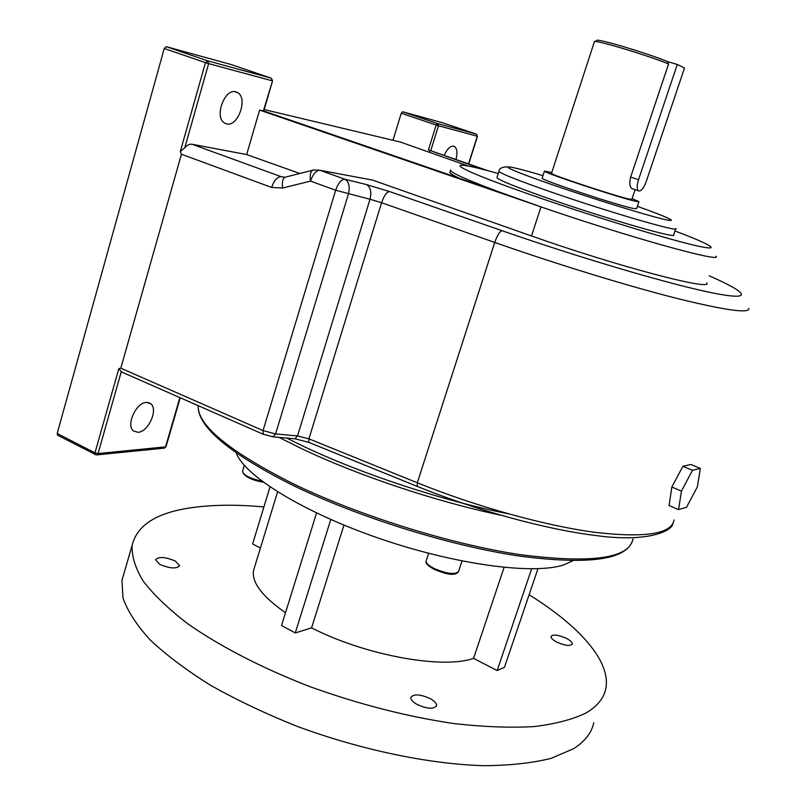 <?xml version="1.0" encoding="UTF-8"?>
<svg xmlns="http://www.w3.org/2000/svg" width="806" height="806" viewBox="0 0 806 806"><rect width="100%" height="100%" fill="white"/><g stroke="black" fill="none" stroke-linecap="round" stroke-linejoin="round"><path stroke-width="1.21" d="M137.947 432.298C148.344 432.097 158.54 409.337 150.752 403.756L146.531 402.426C136.234 402.234 125.655 425.326 133.484 430.948L137.947 432.298M226.617 123.902C237.77 127.147 248.077 98.916 237.941 92.801L235.836 91.834C224.753 88.116 214.084 116.739 224.249 122.855L226.617 123.902M444.328 155.155C447.159 148.848 450.262 145.856 453.657 146.168L454.604 146.591C457.123 148.788 457.586 153.029 456.015 159.326M263.35 110.986L272.549 80.882L263.764 111.047L259.592 110.1L540.987 206.88L497.554 191.375C467.5 180.06 451.823 173.099 450.524 170.479L450.645 169.925M706.791 282.856C713.612 291.53 617.9 266.574 531.507 235.957L372.574 180.101L319.881 170.257L313.877 169.955C311.146 170.328 309.927 173.35 310.219 179.033L310.491 181.108L282.644 188.02C281.788 181.239 282.977 177.532 286.201 176.917L312.657 170.268M497.06 177.32L496.939 177.693C498.864 180.101 515.548 186.861 546.992 197.964C604.863 218.335 679.055 239.694 673.675 234.778L675.69 228.874M677.292 64.44L638.533 179.718C636.851 185.219 636.78 188.876 638.302 190.7L638.906 191.022C641.425 190.982 643.843 187.899 646.15 181.783L684.495 68.016L677.292 64.44L667.388 61.548C647.178 53.075 594.223 37.408 596.772 40.582L594.878 41.58M632.74 188.826L631.642 188.453C629.597 186.468 629.264 182.68 630.655 177.088L668.567 63.986C648.518 55.564 594.546 39.393 594.415 41.69L594.344 41.902M632.116 198.608L638.916 201.661L635.46 201.258C619.361 197.772 543.002 172.474 544.443 171.144L551.757 172.524M638.866 201.802L636.538 208.724L633.053 208.411C616.892 205.147 540.625 179.798 542.136 178.227L542.196 178.066M635.128 189.632L631.864 199.364L628.851 199.011C614.978 195.979 550.337 174.559 551.475 173.401L551.505 173.28M57.82 435.331L57.186 433.467L164.243 48.481L166.308 46.677L207.515 60.793L271.078 78.132L231.443 64.621L166.308 46.677M122.18 372.241L121.253 371.747L98.06 453.556L165.522 446.877L179.879 397.6M271.259 78.212L272.146 80.791L208.623 63.624L184.755 147.81C187.133 145.08 189.581 143.891 192.08 144.254L281.133 176.675C277.254 176.836 274.08 180.423 271.612 187.435L282.644 188.02M259.592 110.1L246.656 154.561L192.08 144.254M668.567 63.986L667.388 61.548M468.659 166.177L400.35 142.037L264.197 109.566M484.174 169.774L428.429 149.916L436.177 125.031L401.257 113.243L402.657 111.782L437.557 123.55L476.376 134.139L442.706 122.814L402.657 111.782M488.436 170.872L428.429 149.916M263.774 110.996L497.554 191.375M429.366 152.133L429.9 150.43M392.965 140.274L401.257 113.243M246.656 154.561L299.822 173.492M284.891 177.26L281.133 176.675L284.589 177.27M372.574 180.101L369.632 179.547M57.186 433.467L94.967 452.881L118.825 368.624L120.799 368.191L181.431 154.238L180.302 151.518L205.47 62.646L164.243 48.481M184.755 147.81L180.302 151.518M120.799 368.191L263.048 430.585L335.659 190.226C338.188 183.083 341.291 179.426 344.958 179.244C348.998 181.783 350.147 186.73 348.404 194.085L275.571 433.93L297.505 435.935L370.004 199.263L335.659 190.226L310.491 181.108C312.99 174.015 316.123 170.398 319.881 170.257L344.958 179.244L366.498 184.584L389.51 191.526L502.108 230.728C580.935 258.212 671.821 284.85 713.119 293.031C754.859 301.343 747.716 292.578 709.23 275.823M458.936 178.106C453.294 175.406 450.282 173.542 449.889 172.514L450.08 171.9M118.825 368.624L121.253 371.747M682.914 466.281L671.851 487.015L669.081 505.503L678.561 509.634L686.611 507.196L697.361 486.804L700.364 468.437L690.903 464.468L682.914 466.281L692.485 470.311L681.433 491.126L671.851 487.015M681.433 491.126L678.561 509.634M700.364 468.437L692.485 470.311M417.105 704.454C412.722 701.966 410.637 699.618 410.838 697.432C413.659 693.744 420.117 694.137 430.223 698.631C434.635 701.119 436.751 703.477 436.56 705.703C433.769 709.401 427.281 708.988 417.105 704.454M159.669 564.341L155.487 559.727C158.732 556.432 165.361 556.886 175.376 561.077L179.627 565.731C176.423 569.036 169.774 568.573 159.669 564.341M557.087 642.251C552.926 640.075 550.891 638.161 550.992 636.498C552.956 634.181 558.004 634.755 566.124 638.231C570.305 640.397 572.361 642.322 572.28 644.004C570.326 646.331 565.258 645.747 557.087 642.251M236.168 452.831C244.268 475.651 303.308 512.455 380.331 538.781C457.304 565.177 535.083 575.021 564.402 564.653L572.794 560.754M123.993 573.318L121.968 580.3L122.986 597.981C127.55 611.008 136.557 624.932 150.017 639.763C166.056 654.905 186.156 670.028 210.326 685.14C236.541 699.94 265.315 713.622 296.668 726.166C360.675 749.933 429.235 764.148 483.932 765.7C510.017 765.488 532.434 763.03 551.173 758.335L573.479 748.744C584.894 741.52 591.654 732.856 593.76 722.74M263.905 506.944C235.826 504.355 210.96 504.707 189.309 508.022C156.011 513.15 136.98 525.512 132.194 545.108C131.529 555.818 135.156 567.767 143.085 580.955C153.614 594.697 168.535 608.993 187.848 623.844C219.756 646.17 261.728 667.942 309.272 686.4C358.64 704.243 406.919 716.645 454.1 723.587C483.822 726.921 510.48 727.919 534.076 726.579C555.485 723.969 572.814 719.426 586.053 712.947C597.306 706.328 603.875 698.258 605.769 688.727C611.311 661.152 578.698 625.506 529.109 594.778M316.557 512.999L281.536 625.496L295.258 632.942L311.59 627.864L343.961 525.119M311.59 627.864C365.45 655.51 442.978 669.423 473.565 658.361L504.082 567.424M254.545 567.202L253.517 570.567C251.653 582.456 262.313 596.521 285.495 612.762M270.01 486.925L252.61 543.969L260.419 548.009M473.565 658.361L497.151 670.572L504.465 667.297L537.965 568.724M497.151 670.572L531.628 568.865M295.258 632.942L330.782 519.517M675.811 228.521C681.282 233.186 607.109 211.595 549.158 191.344C517.664 180.312 500.929 173.663 498.954 171.396L499.035 171.084M542.972 175.678C494.088 161.079 494.934 165.018 554.145 185.36C592.763 198.679 642.946 214.225 662.089 218.849C681.664 223.625 668.758 217.469 637.345 206.336M498.279 173.512C440.076 157.22 446.635 165.361 529.401 194.306C585.619 214.043 659.882 237.004 691.961 244.692C724.544 252.55 713.35 245.417 674.975 230.969M716.05 256.248C723.435 263.411 627.894 236.954 540.987 206.88L531.507 235.957M638.533 179.718L630.655 177.088M468.568 163.789L477.283 136.244L438.494 125.766L430.757 150.631M417.317 486.431L417.317 482.774L494.733 242.445L381.581 202.719L308.91 438.847L417.317 482.774C475.983 506.551 544.987 525.683 594.707 532.303C645.173 538.106 671.6 534.005 674.007 520.011M748.915 308.335C749.63 313.796 725.168 310.37 675.519 298.069C626.393 285.566 556.009 263.955 494.733 242.445C497.272 235.261 499.73 231.352 502.108 230.728M271.612 187.435L181.431 154.238M263.048 430.585L275.571 433.93L273.022 436.832L263.24 434.253L263.048 430.585M366.498 184.584C370.569 187.103 371.737 191.999 370.004 199.263L381.581 202.719C384.019 195.687 386.668 191.959 389.51 191.526M297.505 435.935L308.91 438.847L308.839 442.393L294.956 438.796L297.505 435.935M309.232 442.554L416.994 486.3C476.568 510.51 546.67 529.653 596.299 535.587C646.442 542.589 672.174 531.537 673.03 523.245M294.21 438.736L272.287 436.771M263.784 434.494L121.444 371.919M207.515 60.793L205.47 62.646L208.623 63.624L207.515 60.793M180.252 397.761L166.016 446.635L164.374 448.136L165.996 446.675M163.961 448.176L96.871 454.886L98.06 453.556L94.967 452.881L95.219 454.574L96.871 454.886L95.884 454.775L57.458 435.149M476.437 134.159L477.283 136.244L476.628 134.249M438.494 125.766L437.557 123.55L436.177 125.031L438.494 125.766M286.644 438.061L303.832 446.494C361.934 474.13 442.665 500.728 508.213 513.775M500.314 515.084C435.613 501.523 358.186 475.6 301.887 448.781L279.027 437.376M291.399 482.885C357.088 515.044 450.08 544.171 519.971 554.619C591.453 563.747 629.113 558.548 632.972 539.023C628.166 559.646 590.193 565.318 519.044 556.019C449.426 545.712 356.957 516.767 291.52 484.668C228.511 452.811 197.399 426.475 198.185 405.65C197.389 425.084 228.461 450.826 291.399 482.885M426.263 560.633L426.112 561.107C426.021 563.233 428.721 565.701 434.202 568.512C447.249 573.932 455.38 574.89 458.604 571.394L462.029 560.996M456.438 573.187C451.743 575.031 444.398 573.771 434.404 569.409M242.596 471.047L242.485 471.399C243.775 475.288 250.303 478.573 262.061 481.263M263.26 482.159C252.651 480.175 245.991 477.223 243.281 473.303M150.752 403.756L148.264 402.547M237.941 92.801L234.687 91.662M454.604 146.591L453.143 146.088M544.443 171.144L542.136 178.227M594.415 41.69L551.475 173.401M638.302 190.7L631.642 188.453M507.256 166.832C501.886 167.003 499.126 168.525 498.954 171.396L496.939 177.693M449.889 172.514L450.524 170.479M272.549 80.882L271.36 78.263M468.76 163.86L477.474 136.285M458.483 571.797C454.01 577.066 443.24 573.036 434.192 569.358C428.016 565.913 425.326 563.162 426.112 561.107L428.651 553.319M244.309 465.354L242.485 471.399C244.027 476.386 250.978 479.993 263.34 482.22M121.968 580.3L132.194 545.108M253.517 570.567L277.596 491.872M436.56 705.703L436.389 706.217"/></g></svg>
